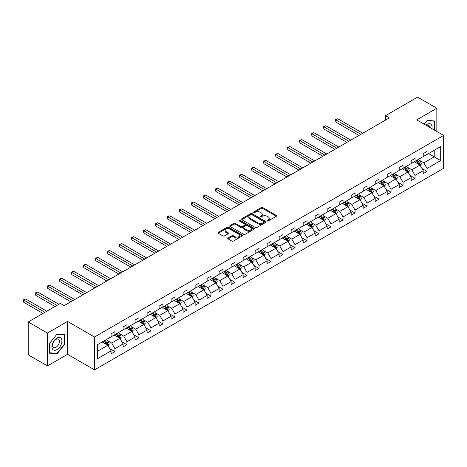 <?xml version="1.0" encoding="UTF-8"?>
<svg xmlns="http://www.w3.org/2000/svg" width="467" height="467" viewBox="0 0 467 467"><rect width="100%" height="100%" fill="white"/><g stroke="black" fill="none" stroke-linecap="round" stroke-linejoin="round"><path stroke-width="0.7" d="M267.252 220.926A0.747 0.432 0 0 0 268.315 220.926L276.336 216.297A1.068 0.619 0 0 0 276.651 215.859A1.068 0.619 0 0 0 276.336 215.421L262.74 207.57A1.068 0.619 0 0 0 261.228 207.57L253.207 212.205A0.747 0.432 0 0 0 252.986 212.514A0.747 0.432 0 0 0 253.207 212.818A0.747 0.432 0 0 0 254.264 212.818L255.303 212.216A3.421 1.973 0 0 1 260.137 212.216L261.269 212.87A3.421 1.973 0 0 1 262.267 214.265A3.421 1.973 0 0 1 261.269 215.661L260.23 216.262A0.747 0.432 0 0 0 260.008 216.565A0.747 0.432 0 0 0 260.23 216.875A0.747 0.432 0 0 0 261.286 216.875L262.326 216.274A3.421 1.973 0 0 1 267.159 216.274L268.291 216.927A3.421 1.973 0 0 1 269.296 218.322A3.421 1.973 0 0 1 268.291 219.718L267.252 220.319A0.747 0.432 0 0 0 267.036 220.622A0.747 0.432 0 0 0 267.252 220.926L267.252 220.319M228.071 238.012A1.068 0.619 0 0 0 227.756 238.45A1.068 0.619 0 0 0 228.071 238.882L231.883 241.089A1.068 0.619 0 0 0 233.395 241.089L242.309 235.94A1.068 0.619 0 0 0 242.624 235.502A1.068 0.619 0 0 0 242.309 235.07L228.713 227.219A1.068 0.619 0 0 0 227.201 227.219L218.287 232.368A1.068 0.619 0 0 0 217.978 232.799A1.068 0.619 0 0 0 218.287 233.237L222.899 235.899A1.068 0.619 0 0 0 224.405 235.899L228.223 233.693A1.068 0.619 0 0 0 228.532 233.261A1.068 0.619 0 0 0 228.223 232.823L225.935 231.504A2.86 1.652 0 0 1 225.1 230.336A2.86 1.652 0 0 1 226.863 228.812A2.86 1.652 0 0 1 229.98 229.169L238.929 234.341A2.86 1.652 0 0 1 239.764 235.502A2.86 1.652 0 0 1 238.001 237.032A2.86 1.652 0 0 1 234.889 236.67L233.395 235.812A1.068 0.619 0 0 0 231.883 235.812L228.071 238.012L228.071 238.882M67.575 321.436L47.453 333.053L28.213 321.944L28.213 354.827L47.453 365.93L67.575 354.313L94.509 369.864L94.509 336.987L67.575 321.436L67.575 354.313M436.838 131.478L436.838 108.245L416.716 119.861L443.65 135.412L94.509 336.987M436.838 108.245L417.603 97.136L385.473 115.688L385.473 120.13M28.213 321.944L60.342 303.398L64.189 305.616L389.32 117.906L385.473 115.688M255.379 227.522A1.068 0.619 0 0 0 256.885 227.522L265.799 222.38A1.068 0.619 0 0 0 266.114 221.942A1.068 0.619 0 0 0 265.799 221.504L252.203 213.658A1.068 0.619 0 0 0 250.691 213.658L241.778 218.801A1.068 0.619 0 0 0 241.468 219.239A1.068 0.619 0 0 0 241.778 219.677L255.379 227.522M239.472 221.089A0.747 0.432 0 0 1 240.231 221.195L240.231 220.307L254.054 228.287A1.068 0.619 0 0 1 254.369 228.725A1.068 0.619 0 0 1 254.054 229.157L245.14 234.306A1.068 0.619 0 0 1 243.628 234.306L230.033 226.454L230.033 225.584A1.068 0.619 0 0 0 229.723 226.022A1.068 0.619 0 0 0 230.033 226.454M230.033 225.584L233.85 223.384A1.068 0.619 0 0 1 235.362 223.384L240.873 226.565A1.068 0.619 0 0 0 242.385 226.565L244.912 225.106A1.068 0.619 0 0 0 245.228 224.668A1.068 0.619 0 0 0 244.912 224.23L239.174 220.914A0.747 0.432 0 0 1 238.952 220.611A0.747 0.432 0 0 1 239.419 220.214A0.747 0.432 0 0 1 240.231 220.307M47.453 333.053L47.453 365.93M97.475 344.693L111.093 336.83L111.093 333.852L114.94 331.634L114.94 334.611L123.095 329.9L123.095 326.923L126.948 324.699L126.948 327.676L135.103 322.971L135.103 319.994L138.95 317.77L138.95 320.747L147.105 316.036L147.105 313.059L150.958 310.841L150.958 313.818L159.113 309.107L159.113 306.13L162.96 303.906L162.96 306.883L171.115 302.178L171.115 299.201L174.967 296.977L174.967 299.954L183.122 295.243L183.122 292.266L186.969 290.048L186.969 293.025L195.124 288.314L195.124 285.337L198.977 283.119L198.977 286.09L207.132 281.385L207.132 278.408L210.979 276.184L210.979 279.161L219.134 274.45L219.134 271.473L222.987 269.255L222.987 272.232L231.142 267.521L231.142 264.544L234.989 262.326L234.989 265.303L243.144 260.592L243.144 257.615L246.996 255.391L246.996 258.368L255.151 253.657L255.151 250.686L258.998 248.462L258.998 251.439L267.153 246.728L267.153 243.751L271.006 241.532L271.006 244.51L279.161 239.799L279.161 236.822L283.008 234.597L283.008 237.575L291.163 232.87L291.163 229.892L295.016 227.668L295.016 230.645L303.171 225.935L303.171 222.957L307.017 220.739L307.017 223.716L315.172 219.005L315.172 216.028L319.025 213.804L319.025 216.781L327.18 212.076L327.18 209.099L331.027 206.875L331.027 209.852L339.182 205.141L339.182 202.164L343.035 199.946L343.035 202.923L351.19 198.212L351.19 195.235L355.037 193.011L355.037 195.988L363.192 191.283L363.192 188.306L367.044 186.082L367.044 189.059L375.199 184.348L375.199 181.371L379.046 179.153L379.046 182.13L387.201 177.419L387.201 174.442L391.054 172.224L391.054 175.195L399.209 170.49L399.209 167.513L403.056 165.289L403.056 168.266L411.211 163.555L411.211 160.578L415.064 158.36L415.064 161.337L423.219 156.626L423.219 153.649L427.066 151.431L427.066 154.408L440.685 146.539L440.685 160.584L427.066 168.447L427.066 171.424L423.219 173.642L423.219 170.665L415.064 175.376L415.064 178.353L411.211 180.571L411.211 177.6L403.056 182.305L403.056 185.282L399.209 187.506L399.209 184.529L391.054 189.24L391.054 192.217L387.201 194.435L387.201 191.458L379.046 196.169L379.046 199.146L375.199 201.365L375.199 198.387L367.044 203.098L367.044 206.075L363.192 208.3L363.192 205.322L355.037 210.033L355.037 213.005L351.19 215.229L351.19 212.252L343.035 216.962L343.035 219.939L339.182 222.158L339.182 219.181L331.027 223.891L331.027 226.869L327.18 229.093L327.18 226.116L319.025 230.821L319.025 233.798L315.172 236.022L315.172 233.045L307.017 237.756L307.017 240.733L303.171 242.951L303.171 239.974L295.016 244.685L295.016 247.662L291.163 249.886L291.163 246.909L283.008 251.614L283.008 254.591L279.161 256.815L279.161 253.838L271.006 258.549L271.006 261.526L267.153 263.744L267.153 260.767L258.998 265.478L258.998 268.455L255.151 270.679L255.151 267.702L246.996 272.407L246.996 275.384L243.144 277.608L243.144 274.631L234.989 279.342L234.989 282.319L231.142 284.537L231.142 281.56L222.987 286.271L222.987 289.248L219.134 291.466L219.134 288.489L210.979 293.2L210.979 296.177L207.132 298.401L207.132 295.424L198.977 300.135L198.977 303.112L195.124 305.33L195.124 302.353L186.969 307.064L186.969 310.041L183.122 312.26L183.122 309.282L174.967 313.993L174.967 316.97L171.115 319.194L171.115 316.217L162.96 320.922L162.96 323.9L159.113 326.124L159.113 323.146L150.958 327.857L150.958 330.834L147.105 333.053L147.105 330.076L138.95 334.786L138.95 337.764L135.103 339.988L135.103 337.011L126.948 341.716L126.948 344.693L123.095 346.917L123.095 343.94L114.94 348.651L114.94 351.628L111.093 353.846L111.093 350.869L97.475 358.732L97.475 344.693M94.509 369.864L443.65 168.289L443.65 135.412M114.17 335.055L119.867 338.341L111.706 343.052L107.252 340.478M111.706 343.052L114.94 348.651M119.867 338.341L123.095 343.94M111.093 336.117L111.706 336.474L114.94 334.611M126.178 328.12L131.869 331.412L123.714 336.117L119.26 333.549M123.714 336.117L126.948 341.716M131.869 331.412L135.103 337.011M123.095 329.188L123.714 329.544L126.948 327.676M138.179 321.191L143.877 324.477L135.716 329.188L131.262 326.62M135.716 329.188L138.95 334.786M143.877 324.477L147.105 330.076M135.103 322.259L135.716 322.615L138.95 320.747M150.187 314.262L155.879 317.548L147.724 322.259L143.27 319.685M147.724 322.259L150.958 327.857M155.879 317.548L159.113 323.146M147.105 315.324L147.724 315.68L150.958 313.818M162.189 307.333L167.887 310.619L159.726 315.33L155.272 312.756M159.726 315.33L162.96 320.922M167.887 310.619L171.115 316.217M159.113 308.395L159.726 308.751L162.96 306.883M174.197 300.398L179.888 303.684L171.733 308.395L167.279 305.827M171.733 308.395L174.967 313.993M179.888 303.684L183.122 309.282M171.115 301.466L171.733 301.822L174.967 299.954M186.199 293.469L191.896 296.755L183.735 301.466L179.281 298.892M183.735 301.466L186.969 307.064M191.896 296.755L195.124 302.353M183.122 294.537L183.735 294.887L186.969 293.025M198.206 286.54L203.898 289.826L195.743 294.537L191.289 291.963M195.743 294.537L198.977 300.135M203.898 289.826L207.132 295.424M195.124 287.602L195.743 287.958L198.977 286.09M210.208 279.605L215.906 282.897L207.745 287.602L203.291 285.033M207.745 287.602L210.979 293.2M215.906 282.897L219.134 288.489M207.132 280.673L207.745 281.029L210.979 279.161M222.216 272.675L227.908 275.962L219.753 280.673L215.299 278.099M219.753 280.673L222.987 286.271M227.908 275.962L231.142 281.56M219.134 273.744L219.753 274.1L222.987 272.232M234.218 265.746L239.915 269.033L231.755 273.744L227.301 271.169M231.755 273.744L234.989 279.342M239.915 269.033L243.144 274.631M231.142 266.809L231.755 267.165L234.989 265.303M246.226 258.811L251.917 262.104L243.762 266.809L239.308 264.24M243.762 266.809L246.996 272.407M251.917 262.104L255.151 267.702M243.144 259.88L243.762 260.236L246.996 258.368M258.228 251.882L263.925 255.169L255.764 259.88L251.31 257.305M255.764 259.88L258.998 265.478M263.925 255.169L267.153 260.767M255.151 252.951L255.764 253.307L258.998 251.439M270.235 244.953L275.927 248.24L267.772 252.951L263.318 250.376M267.772 252.951L271.006 258.549M275.927 248.24L279.161 253.838M267.153 246.016L267.772 246.372L271.006 244.51M282.237 238.018L287.935 241.311L279.774 246.016L275.32 243.447M279.774 246.016L283.008 251.614M287.935 241.311L291.163 246.909M279.161 239.086L279.774 239.443L283.008 237.575M294.245 231.089L299.937 234.376L291.782 239.086L287.328 236.518M291.782 239.086L295.016 244.685M299.937 234.376L303.171 239.974M291.163 232.157L291.782 232.513L295.016 230.645M306.247 224.16L311.944 227.447L303.784 232.157L299.329 229.583M303.784 232.157L307.017 237.756M311.944 227.447L315.172 233.045M303.171 225.222L303.784 225.579L307.017 223.716M318.255 217.225L323.946 220.517L315.791 225.222L311.337 222.654M315.791 225.222L319.025 230.821M323.946 220.517L327.18 226.116M315.172 218.293L315.791 218.649L319.025 216.781M330.257 210.296L335.954 213.582L327.793 218.293L323.339 215.725M327.793 218.293L331.027 223.891M335.954 213.582L339.182 219.181M327.18 211.364L327.793 211.72L331.027 209.852M342.264 203.367L347.956 206.653L339.801 211.364L335.347 208.79M339.801 211.364L343.035 216.962M347.956 206.653L351.19 212.252M339.182 204.435L339.801 204.785L343.035 202.923M354.266 196.438L359.964 199.724L351.803 204.435L347.349 201.861M351.803 204.435L355.037 210.033M359.964 199.724L363.192 205.322M351.19 197.5L351.803 197.856L355.037 195.988M366.274 189.503L371.966 192.789L363.811 197.5L359.356 194.932M363.811 197.5L367.044 203.098M371.966 192.789L375.199 198.387M363.192 190.571L363.811 190.927L367.044 189.059M378.276 182.574L383.973 185.86L375.812 190.571L371.358 187.997M375.812 190.571L379.046 196.169M383.973 185.86L387.201 191.458M375.199 183.642L375.812 183.992L379.046 182.13M390.284 175.645L395.975 178.931L387.82 183.642L383.366 181.068M387.82 183.642L391.054 189.24M395.975 178.931L399.209 184.529M387.201 176.707L387.82 177.063L391.054 175.195M402.285 168.71L407.983 172.002L399.822 176.707L395.368 174.138M399.822 176.707L403.056 182.305M407.983 172.002L411.211 177.6M399.209 169.778L399.822 170.134L403.056 168.266M414.293 161.78L419.985 165.067L411.83 169.778L407.376 167.204M411.83 169.778L415.064 175.376M419.985 165.067L423.219 170.665M411.211 162.849L411.83 163.205L415.064 161.337M428.531 153.561L434.222 156.848L423.832 162.849L419.378 160.274M423.832 162.849L427.066 168.447M440.685 160.584L434.222 156.848L434.222 150.275L440.685 146.539M423.219 155.914L423.832 156.27L427.066 154.408M97.475 351.272L107.859 345.271L102.168 341.984M107.859 345.271L111.093 350.869M421.946 168.464L427.066 171.424M409.944 175.399L415.064 178.353M397.937 182.328L403.056 185.282M385.935 189.258L391.054 192.217M373.927 196.193L379.046 199.146M361.925 203.122L367.044 206.075M349.917 210.051L355.037 213.005M337.915 216.986L343.035 219.939M325.908 223.915L331.027 226.869M313.906 230.844L319.025 233.798M301.898 237.779L307.017 240.733M289.896 244.708L295.016 247.662M277.888 251.637L283.008 254.591M265.886 258.572L271.006 261.526M253.879 265.501L258.998 268.455M241.877 272.43L246.996 275.384M229.869 279.359L234.989 282.319M217.867 286.294L222.987 289.248M205.859 293.223L210.979 296.177M193.858 300.153L198.977 303.112M181.85 307.088L186.969 310.041M169.848 314.017L174.967 316.97M157.84 320.946L162.96 323.9M145.838 327.881L150.958 330.834M133.831 334.81L138.95 337.764M121.829 341.739L126.948 344.693M109.821 348.674L114.94 351.628M434.649 130.211L434.649 121L427.217 120.334L424.153 124.152L427.066 120.556L434.263 121.198L434.263 129.989M64.499 344.605L64.499 334.699L57.073 334.039L49.648 343.274L49.648 353.18L57.073 353.84L64.499 344.605L64.113 344.383M267.556 221.031L268.291 220.605A3.421 1.973 0 0 0 269.296 219.21L269.296 218.322M262.267 214.265L262.267 215.153A3.421 1.973 0 0 1 261.269 216.554L260.528 216.98M276.324 216.303L262.74 208.463A1.068 0.619 0 0 0 261.228 208.463L253.505 212.923M265.787 222.385L252.203 214.546A1.068 0.619 0 0 0 250.691 214.546L241.795 219.683M263.913 222.245A0.747 0.432 0 0 0 264.129 221.942A0.747 0.432 0 0 0 263.913 221.638L251.976 214.744A0.747 0.432 0 0 0 250.919 214.744L249.827 215.38A3.421 1.973 0 0 0 248.823 216.776A3.421 1.973 0 0 0 249.827 218.171L257.982 222.882A3.421 1.973 0 0 0 262.816 222.882L263.913 222.245L263.913 223.138A0.747 0.432 0 0 0 264.129 222.829L264.129 221.942M248.823 216.776L248.823 217.663A3.421 1.973 0 0 0 249.827 219.058L249.827 218.171M263.913 223.138L262.816 223.769A3.421 1.973 0 0 1 257.982 223.769L249.827 219.058M230.05 226.466L233.85 224.271L233.85 223.384M245.228 224.668L245.228 225.555A1.068 0.619 0 0 1 244.912 225.993L242.385 227.452A1.068 0.619 0 0 1 240.873 227.452L235.362 224.271A1.068 0.619 0 0 0 233.85 224.271M240.231 221.195L254.042 229.169M246.594 229.869A2.86 1.652 0 0 0 249.711 230.225A2.86 1.652 0 0 0 251.474 228.702A2.86 1.652 0 0 0 250.639 227.534L247.481 225.713A1.068 0.619 0 0 0 245.975 225.713L243.441 227.178A1.068 0.619 0 0 0 243.132 227.61A1.068 0.619 0 0 0 243.441 228.048L246.594 229.869L246.594 230.756A2.86 1.652 0 0 0 249.711 231.112A2.86 1.652 0 0 0 251.474 229.589L251.474 228.702M243.132 227.61L243.132 228.497A1.068 0.619 0 0 0 243.441 228.935L243.441 228.048M246.594 230.756L243.441 228.935M239.764 235.502L239.764 236.395A2.86 1.652 0 0 1 238.001 237.919A2.86 1.652 0 0 1 234.889 237.557L233.395 236.699A1.068 0.619 0 0 0 231.883 236.699L228.083 238.894M225.1 230.336L225.1 231.223A2.86 1.652 0 0 0 225.935 232.391L225.935 231.504M228.223 232.823L228.223 233.693L225.935 232.391M242.297 235.952L228.713 228.106A1.068 0.619 0 0 0 227.201 228.106L218.305 233.243L218.287 232.368M56.285 353.391L57.073 353.84M420.574 166.083L421.281 164.04A2.884 1.664 -120 0 0 420.358 161.582L418.63 159.276M415.531 162.498L414.784 161.494M362.812 133.212L337.822 118.787L335.901 119.896L335.901 122.12L358.96 135.436M419.559 164.822L419.722 164.162A2.884 1.664 -120 0 0 418.899 162.428L417.171 160.117M416.447 160.537L418.35 163.076A1.471 0.846 60 0 1 418.613 163.52L419.722 164.162M416.243 160.654L417.971 162.96A2.884 1.664 60 0 1 418.695 164.32M335.901 122.12L335.475 119.651L360.886 134.321M335.475 119.651L337.822 118.787M408.567 173.012L409.273 170.969A2.884 1.664 -120 0 0 408.356 168.511L406.629 166.205M403.529 169.428L402.776 168.429M350.805 140.141L325.82 125.716L323.894 126.826L323.894 129.05L346.958 142.365M407.557 171.751L407.72 171.091A2.884 1.664 -120 0 0 406.891 169.358L405.163 167.052M404.44 167.466L406.343 170.006A1.471 0.846 60 0 1 406.611 170.449L407.72 171.091M404.241 167.583L405.969 169.889A2.884 1.664 60 0 1 406.687 171.249M323.894 129.05L323.473 126.586L348.878 141.256M323.473 126.586L325.82 125.716M396.565 179.941L397.271 177.898A2.884 1.664 -120 0 0 396.349 175.446L394.621 173.134M391.521 176.357L390.774 175.358M338.803 147.076L313.812 132.651L311.892 133.76L311.892 135.979L334.95 149.294M395.549 178.686L395.712 178.02A2.884 1.664 -120 0 0 394.889 176.287L393.161 173.981M392.438 174.401L394.341 176.935A1.471 0.846 60 0 1 394.603 177.384L395.712 178.02M392.233 174.512L393.961 176.818A2.884 1.664 60 0 1 394.685 178.184M311.892 135.979L311.466 133.515L336.876 148.185M311.466 133.515L313.812 132.651M431.94 128.647A7.075 4.086 120 0 0 425.927 125.179M429.564 127.281A4.845 2.796 120 0 0 428.578 125.425A4.845 2.796 120 0 0 426.476 125.5M433.785 120.918L434.263 121.198M61.247 344.237A7.075 4.086 120 0 0 59.42 337.407A7.075 4.086 120 0 0 52.584 343.461A7.075 4.086 120 0 0 54.417 350.297A7.075 4.086 120 0 0 61.247 344.237M58.97 343.589A4.845 2.796 120 0 0 58.428 339.13A4.845 2.796 120 0 0 53.04 343.058A4.845 2.796 120 0 0 53.582 347.518A4.845 2.796 120 0 0 58.97 343.589M49.724 352.801L49.724 343.21L56.916 334.255L64.113 334.897L64.113 344.494L56.916 353.443L49.648 352.754M63.635 334.623L64.113 334.897M384.557 186.876L385.263 184.833A2.884 1.664 -120 0 0 384.347 182.375L382.619 180.069M379.519 183.292L378.766 182.288M326.795 154.005L301.81 139.58L299.884 140.69L299.884 142.914L322.948 156.229M383.547 185.615L383.711 184.955A2.884 1.664 -120 0 0 382.882 183.216L381.154 180.91M380.43 181.33L382.333 183.87A1.471 0.846 60 0 1 382.601 184.313L383.711 184.955M380.231 181.447L381.959 183.753A2.884 1.664 60 0 1 382.677 185.113M299.884 142.914L299.464 140.444L324.869 155.114M299.464 140.444L301.81 139.58M372.549 193.805L373.261 191.762A2.884 1.664 -120 0 0 372.339 189.304L370.611 186.998M367.511 190.221L366.764 189.223M314.793 160.934L289.803 146.51L287.882 147.619L287.882 149.843L310.94 163.158M371.539 192.544L371.703 191.884A2.884 1.664 -120 0 0 370.88 190.151L369.152 187.845M368.428 188.259L370.331 190.799A1.471 0.846 60 0 1 370.594 191.242L371.703 191.884M368.224 188.376L369.952 190.682A2.884 1.664 60 0 1 370.675 192.042M287.882 149.843L287.456 147.379L312.867 162.049M287.456 147.379L289.803 146.51M360.547 200.734L361.254 198.691A2.884 1.664 -120 0 0 360.337 196.233L358.609 193.928M355.51 197.15L354.757 196.152M302.785 167.869L277.801 153.439L275.874 154.554L275.874 156.772L298.938 170.087M359.537 199.479L359.701 198.814A2.884 1.664 -120 0 0 358.872 197.08L357.144 194.774M356.42 195.188L358.323 197.728A1.471 0.846 60 0 1 358.592 198.177L359.701 198.814M356.222 195.305L357.95 197.611A2.884 1.664 60 0 1 358.668 198.977M275.874 156.772L275.454 154.308L300.859 168.978M275.454 154.308L277.801 153.439M348.54 207.669L349.252 205.62A2.884 1.664 -120 0 0 348.329 203.168L346.602 200.863M343.502 204.085L342.755 203.081M290.778 174.798L265.793 160.374L263.873 161.483L263.873 163.707L286.931 177.022M347.53 206.408L347.693 205.749A2.884 1.664 -120 0 0 346.87 204.009L345.142 201.703M344.418 202.123L346.321 204.663A1.471 0.846 60 0 1 346.584 205.106L347.693 205.749M344.214 202.24L345.942 204.546A2.884 1.664 60 0 1 346.66 205.906M263.873 163.707L263.446 161.238L288.857 175.907M263.446 161.238L265.793 160.374M336.538 214.598L337.244 212.555A2.884 1.664 -120 0 0 336.328 210.097L334.6 207.792M331.5 211.014L330.747 210.016M278.776 181.727L253.791 167.303L251.865 168.412L251.865 170.636L274.929 183.951M335.528 213.337L335.685 212.678A2.884 1.664 -120 0 0 334.862 210.944L333.134 208.638M332.411 209.053L334.314 211.592A1.471 0.846 60 0 1 334.582 212.036L335.685 212.678M332.212 209.169L333.94 211.475A2.884 1.664 60 0 1 334.658 212.835M251.865 170.636L251.444 168.167L276.849 182.842M251.444 168.167L253.791 167.303M324.53 221.527L325.242 219.484A2.884 1.664 -120 0 0 324.32 217.027L322.592 214.721M319.492 217.943L318.745 216.945M266.768 188.662L241.783 174.232L239.863 175.347L239.863 177.565L262.921 190.88M323.52 220.272L323.684 219.607A2.884 1.664 -120 0 0 322.86 217.873L321.133 215.567M320.409 215.982L322.312 218.521A1.471 0.846 60 0 1 322.574 218.97L323.684 219.607M320.204 216.098L321.932 218.404A2.884 1.664 60 0 1 322.65 219.77M239.863 177.565L239.437 175.102L264.847 189.771M239.437 175.102L241.783 174.232M312.528 228.462L313.234 226.413A2.884 1.664 -120 0 0 312.318 223.962L310.59 221.656M307.49 224.872L306.737 223.874M254.766 195.591L229.782 181.167L227.855 182.276L227.855 184.5L250.919 197.81M311.518 227.201L311.676 226.536A2.884 1.664 -120 0 0 310.853 224.802L309.125 222.496M308.401 222.917L310.304 225.456A1.471 0.846 60 0 1 310.573 225.9L311.676 226.536M308.202 223.033L309.93 225.339A2.884 1.664 60 0 1 310.648 226.699M227.855 184.5L227.435 182.031L252.84 196.7M227.435 182.031L229.782 181.167M300.52 235.391L301.233 233.348A2.884 1.664 -120 0 0 300.31 230.891L298.582 228.585M295.483 231.807L294.735 230.803M242.758 202.52L217.774 188.096L215.853 189.205L215.853 191.429L238.911 204.744M299.51 234.13L299.674 233.471A2.884 1.664 -120 0 0 298.851 231.737L297.123 229.431M296.399 229.846L298.302 232.385A1.471 0.846 60 0 1 298.565 232.829L299.674 233.471M296.195 229.962L297.923 232.268A2.884 1.664 60 0 1 298.641 233.628M215.853 191.429L215.427 188.96L240.838 203.635M215.427 188.96L217.774 188.096M288.518 242.32L289.225 240.277A2.884 1.664 -120 0 0 288.308 237.82L286.58 235.514M283.481 238.736L282.728 237.738M230.756 209.455L205.772 195.025L203.845 196.14L203.845 198.358L226.909 211.674M287.509 241.065L287.666 240.4A2.884 1.664 -120 0 0 286.843 238.666L285.115 236.36M284.391 236.775L286.294 239.314A1.471 0.846 60 0 1 286.563 239.764L287.666 240.4M284.193 236.892L285.921 239.197A2.884 1.664 60 0 1 286.639 240.563M203.845 198.358L203.425 195.895L228.83 210.564M203.425 195.895L205.772 195.025M276.511 249.25L277.223 247.206A2.884 1.664 -120 0 0 276.301 244.755L274.573 242.449M271.473 245.665L270.726 244.667M218.749 216.384L193.764 201.96L191.844 203.069L191.844 205.287L214.902 218.603M275.501 247.995L275.664 247.329A2.884 1.664 -120 0 0 274.841 245.595L273.113 243.289M272.389 243.71L274.292 246.243A1.471 0.846 60 0 1 274.555 246.693L275.664 247.329M272.185 243.827L273.913 246.132A2.884 1.664 60 0 1 274.631 247.492M191.844 205.287L191.417 202.824L216.828 217.494M191.417 202.824L193.764 201.96M264.509 256.185L265.215 254.141A2.884 1.664 -120 0 0 264.299 251.684L262.571 249.378M259.471 252.6L258.718 251.596M206.747 223.314L181.762 208.889L179.836 209.998L179.836 212.222L202.9 225.538M263.499 254.924L263.657 254.264A2.884 1.664 -120 0 0 262.833 252.53L261.106 250.219M260.382 250.639L262.285 253.178A1.471 0.846 60 0 1 262.553 253.622L263.657 254.264M260.183 250.756L261.911 253.061A2.884 1.664 60 0 1 262.629 254.422M179.836 212.222L179.416 209.753L204.82 224.423M179.416 209.753L181.762 208.889M252.501 263.114L253.213 261.071A2.884 1.664 -120 0 0 252.291 258.613L250.563 256.307M247.463 259.529L246.716 258.531M194.739 230.243L169.755 215.818L167.834 216.933L167.834 219.151L190.892 232.467M251.491 261.853L251.655 261.193A2.884 1.664 -120 0 0 250.832 259.459L249.104 257.154M248.38 257.568L250.283 260.107A1.471 0.846 60 0 1 250.545 260.557L251.655 261.193M248.175 257.685L249.903 259.991A2.884 1.664 60 0 1 250.621 261.357M167.834 219.151L167.408 216.688L192.818 231.358M167.408 216.688L169.755 215.818M240.499 270.043L241.206 268A2.884 1.664 -120 0 0 240.289 265.548L238.561 263.236M235.461 266.459L234.708 265.46M182.737 237.178L157.753 222.753L155.826 223.862L155.826 226.081L178.89 239.396M239.489 268.788L239.647 268.122A2.884 1.664 -120 0 0 238.824 266.388L237.096 264.083M236.372 264.503L238.275 267.036A1.471 0.846 60 0 1 238.544 267.486L239.647 268.122M236.174 264.614L237.901 266.926A2.884 1.664 60 0 1 238.619 268.286M155.826 226.081L155.406 223.617L180.811 238.287M155.406 223.617L157.753 222.753M228.491 276.978L229.204 274.935A2.884 1.664 -120 0 0 228.281 272.477L226.553 270.171M223.454 273.393L222.706 272.389M170.729 244.107L145.745 229.682L143.824 230.791L143.824 233.015L166.882 246.331M227.482 275.717L227.645 275.057A2.884 1.664 -120 0 0 226.822 273.323L225.094 271.012M224.37 271.432L226.273 273.971A1.471 0.846 60 0 1 226.536 274.415L227.645 275.057M224.166 271.549L225.894 273.855A2.884 1.664 60 0 1 226.612 275.215M143.824 233.015L143.398 230.546L168.809 245.216M143.398 230.546L145.745 229.682M216.49 283.907L217.196 281.864A2.884 1.664 -120 0 0 216.279 279.406L214.551 277.1M211.452 280.323L210.699 279.324M158.727 251.036L133.743 236.611L131.817 237.721L131.817 239.945L154.881 253.26M215.48 282.646L215.637 281.986A2.884 1.664 -120 0 0 214.814 280.253L213.086 277.947M212.362 278.361L214.265 280.9A1.471 0.846 60 0 1 214.534 281.344L215.637 281.986M212.164 278.478L213.892 280.784A2.884 1.664 60 0 1 214.61 282.144M131.817 239.945L131.396 237.481L156.801 252.151M131.396 237.481L133.743 236.611M204.482 290.836L205.194 288.793A2.884 1.664 -120 0 0 204.272 286.341L202.544 284.029M199.444 287.252L198.697 286.253M146.72 257.971L121.735 243.54L119.815 244.655L119.815 246.874L142.873 260.189M203.472 289.581L203.635 288.915A2.884 1.664 -120 0 0 202.812 287.182L201.084 284.876M200.361 285.29L202.264 287.83A1.471 0.846 60 0 1 202.526 288.279L203.635 288.915M200.156 285.407L201.884 287.713A2.884 1.664 60 0 1 202.602 289.079M119.815 246.874L119.389 244.41L144.799 259.08M119.389 244.41L121.735 243.54M192.48 297.771L193.186 295.728A2.884 1.664 -120 0 0 192.27 293.27L190.542 290.964M187.442 294.187L186.689 293.183M134.718 264.9L109.733 250.475L107.807 251.585L107.807 253.809L130.871 267.124M191.47 296.51L191.628 295.85A2.884 1.664 -120 0 0 190.805 294.111L189.077 291.805M188.353 292.225L190.256 294.765A1.471 0.846 60 0 1 190.524 295.208L191.628 295.85M188.154 292.342L189.882 294.648A2.884 1.664 60 0 1 190.6 296.008M107.807 253.809L107.387 251.339L132.791 266.009M107.387 251.339L109.733 250.475M180.472 304.7L181.184 302.657A2.884 1.664 -120 0 0 180.262 300.199L178.534 297.893M175.434 301.116L174.687 300.118M122.71 271.829L97.726 257.405L95.805 258.514L95.805 260.738L118.863 274.053M179.462 303.439L179.626 302.779A2.884 1.664 -120 0 0 178.803 301.046L177.075 298.74M176.351 299.154L178.254 301.694A1.471 0.846 60 0 1 178.517 302.137L179.626 302.779M176.147 299.271L177.874 301.577A2.884 1.664 60 0 1 178.592 302.937M95.805 260.738L95.379 258.274L120.79 272.944M95.379 258.274L97.726 257.405M168.47 311.629L169.177 309.586A2.884 1.664 -120 0 0 168.26 307.128L166.532 304.823M163.432 308.045L162.679 307.047M110.708 278.764L85.724 264.334L83.797 265.449L83.797 267.667L106.861 280.982M167.46 310.374L167.618 309.709A2.884 1.664 -120 0 0 166.795 307.975L165.067 305.669M164.343 306.083L166.246 308.623A1.471 0.846 60 0 1 166.515 309.072L167.618 309.709M164.145 306.2L165.873 308.506A2.884 1.664 60 0 1 166.591 309.872M83.797 267.667L83.377 265.203L108.782 279.873M83.377 265.203L85.724 264.334M156.463 318.564L157.175 316.515A2.884 1.664 -120 0 0 156.252 314.063L154.524 311.758M151.425 314.98L150.678 313.976M98.7 285.693L73.716 271.269L71.795 272.378L71.795 274.602L94.854 287.917M155.453 317.303L155.616 316.644A2.884 1.664 -120 0 0 154.793 314.904L153.065 312.598M152.341 313.018L154.244 315.558A1.471 0.846 60 0 1 154.507 316.001L155.616 316.644M152.137 313.135L153.865 315.441A2.884 1.664 60 0 1 154.583 316.801M71.795 274.602L71.369 272.133L96.78 286.802M71.369 272.133L73.716 271.269M144.461 325.493L145.167 323.45A2.884 1.664 -120 0 0 144.25 320.992L142.523 318.687M139.423 321.909L138.67 320.911M86.699 292.622L61.714 278.198L59.788 279.307L59.788 281.531L82.852 294.846M143.451 324.232L143.608 323.573A2.884 1.664 -120 0 0 142.785 321.839L141.057 319.533M140.334 319.948L142.237 322.487A1.471 0.846 60 0 1 142.505 322.93L143.608 323.573M140.135 320.064L141.863 322.37A2.884 1.664 60 0 1 142.581 323.73M59.788 281.531L59.367 279.062L84.772 293.737M59.367 279.062L61.714 278.198M132.453 332.422L133.165 330.379A2.884 1.664 -120 0 0 132.243 327.922L130.515 325.616M127.415 328.838L126.668 327.84M74.691 299.557L49.706 285.127L47.786 286.242L47.786 288.46L70.844 301.775M131.443 331.167L131.606 330.502A2.884 1.664 -120 0 0 130.783 328.768L129.055 326.462M128.332 326.877L130.235 329.416A1.471 0.846 60 0 1 130.497 329.865L131.606 330.502M128.127 326.993L129.855 329.299A2.884 1.664 60 0 1 130.573 330.665M47.786 288.46L47.36 285.997L72.77 300.666M47.36 285.997L49.706 285.127M120.451 339.357L121.157 337.308A2.884 1.664 -120 0 0 120.241 334.857L118.513 332.551M115.413 335.767L114.66 334.769M58.842 304.262L37.704 292.062L35.778 293.171L35.778 295.389L54.995 306.486M119.441 338.096L119.599 337.431A2.884 1.664 -120 0 0 118.776 335.697L117.048 333.391M116.324 333.812L118.227 336.345A1.471 0.846 60 0 1 118.495 336.795L119.599 337.431M116.125 333.928L117.853 336.234A2.884 1.664 60 0 1 118.571 337.594M35.778 295.389L35.358 292.926L56.916 305.377M35.358 292.926L37.704 292.062M108.443 346.286L109.155 344.243A2.884 1.664 -120 0 0 108.233 341.786L106.505 339.48M103.405 342.702L102.658 341.698M46.834 311.197L25.697 298.991L23.776 300.1L23.776 302.324L42.987 313.415M107.433 345.025L107.597 344.366A2.884 1.664 -120 0 0 106.774 342.632L105.046 340.326M104.322 340.741L106.225 343.28A1.471 0.846 60 0 1 106.488 343.724L107.597 344.366M104.118 340.857L105.846 343.163A2.884 1.664 60 0 1 106.564 344.523M23.776 302.324L23.35 299.855L44.914 312.306M23.35 299.855L25.697 298.991M268.291 220.605L268.291 219.718M260.23 216.875L260.23 216.262M261.269 216.554L261.269 215.661M253.207 212.818L253.207 212.205M261.228 208.463L261.228 207.57M262.74 208.463L262.74 207.57M276.336 216.297L276.336 215.421M241.778 219.677L241.778 218.801M250.691 214.546L250.691 213.658M252.203 214.546L252.203 213.658M265.799 222.38L265.799 221.504M257.982 223.769L257.982 222.882M262.816 223.769L262.816 222.882M235.362 224.271L235.362 223.384M240.873 227.452L240.873 226.565M242.385 227.452L242.385 226.565M244.912 225.993L244.912 225.106M254.054 229.157L254.054 228.287M231.883 236.699L231.883 235.812M233.395 236.699L233.395 235.812M234.889 237.557L234.889 236.67M227.201 228.106L227.201 227.219M228.713 228.106L228.713 227.219M242.309 235.94L242.309 235.07M419.78 164.95L421.257 164.092M418.899 162.428L420.358 161.582M417.154 163.432L417.971 162.96M407.773 171.879L409.255 171.021M406.891 169.358L408.356 168.511M405.146 170.362L405.969 169.889M395.771 178.808L397.248 177.956M394.889 176.287L396.349 175.446M393.144 177.297L393.961 176.818M383.763 185.743L385.246 184.885M382.882 183.216L384.347 182.375M381.136 184.226L381.959 183.753M371.761 192.673L373.238 191.814M370.88 190.151L372.339 189.304M369.134 191.155L369.952 190.682M359.753 199.602L361.236 198.749M358.872 197.08L360.337 196.233M357.127 198.09L357.95 197.611M347.752 206.537L349.228 205.678M346.87 204.009L348.329 203.168M345.125 205.019L345.942 204.546M335.744 213.466L337.227 212.608M334.862 210.944L336.328 210.097M333.117 211.948L333.94 211.475M323.742 220.395L325.219 219.543M322.86 217.873L324.32 217.027M321.115 218.877L321.932 218.404M311.734 227.324L313.217 226.472M310.853 224.802L312.318 223.962M309.107 225.812L309.93 225.339M299.732 234.259L301.209 233.401M298.851 231.737L300.31 230.891M297.105 232.741L297.923 232.268M287.725 241.188L289.207 240.336M286.843 238.666L288.308 237.82M285.098 239.67L285.921 239.197M275.723 248.117L277.2 247.265M274.841 245.595L276.301 244.755M273.096 246.605L273.913 246.132M263.715 255.052L265.198 254.194M262.833 252.53L264.299 251.684M261.088 253.534L261.911 253.061M251.713 261.981L253.19 261.129M250.832 259.459L252.291 258.613M249.086 260.463L249.903 259.991M239.705 268.91L241.188 268.058M238.824 266.388L240.289 265.548M237.078 267.398L237.901 266.926M227.703 275.845L229.18 274.987M226.822 273.323L228.281 272.477M225.076 274.327L225.894 273.855M215.696 282.774L217.178 281.916M214.814 280.253L216.279 279.406M213.069 281.257L213.892 280.784M203.694 289.703L205.171 288.851M202.812 287.182L204.272 286.341M201.067 288.192L201.884 287.713M191.686 296.638L193.169 295.78M190.805 294.111L192.27 293.27M189.059 295.121L189.882 294.648M179.684 303.568L181.161 302.709M178.803 301.046L180.262 300.199M177.057 302.05L177.874 301.577M167.676 310.497L169.159 309.644M166.795 307.975L168.26 307.128M165.049 308.985L165.873 308.506M155.674 317.432L157.151 316.573M154.793 314.904L156.252 314.063M153.048 315.914L153.865 315.441M143.667 324.361L145.149 323.503M142.785 321.839L144.25 320.992M141.04 322.843L141.863 322.37M131.665 331.29L133.142 330.438M130.783 328.768L132.243 327.922M129.038 329.772L129.855 329.299M119.657 338.219L121.14 337.367M118.776 335.697L120.241 334.857M117.03 336.707L117.853 336.234M107.655 345.154L109.132 344.296M106.774 342.632L108.233 341.786M105.028 343.636L105.846 343.163"/></g></svg>
